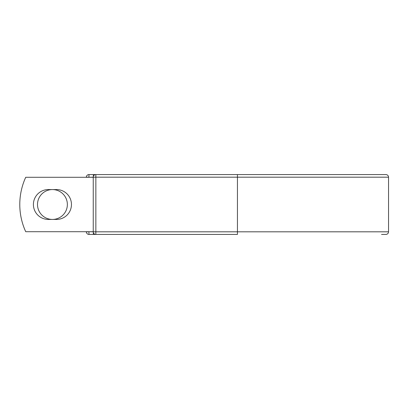 <?xml version="1.0" encoding="UTF-8"?>
<svg xmlns="http://www.w3.org/2000/svg" width="409" height="409" viewBox="0 0 409 409"><rect width="100%" height="100%" fill="white"/><g stroke="black" fill="none" stroke-linecap="round" stroke-linejoin="round"><path stroke-width="0.61" d="M33.405 204.5A14.934 14.934 0 0 0 48.339 219.434L56.524 219.434A14.934 14.934 0 0 0 71.457 204.5A14.934 14.934 0 0 0 56.524 189.566L48.339 189.566A14.934 14.934 0 0 0 33.405 204.5M37.5 204.5A14.934 14.934 0 0 1 52.429 189.566A14.934 14.934 0 0 1 67.362 204.5A14.934 14.934 0 0 1 52.429 219.434A14.934 14.934 0 0 1 37.5 204.5M237.445 174.571L95.854 174.571L95.854 177.184L388.55 177.184C388.397 175.599 387.522 174.725 385.938 174.571L237.445 174.571L237.445 234.429L88.957 234.429A2.612 2.612 0 0 1 86.345 231.816L86.345 231.709M86.345 177.291L86.345 177.184A2.612 2.612 0 0 1 88.957 174.571L93.354 174.571A2.612 2.612 0 0 1 94.602 174.888A2.612 2.612 0 0 0 93.354 174.571L95.854 174.571A2.612 2.612 0 0 0 93.242 177.184L88.957 177.291M381.541 234.429L385.938 234.429C387.522 234.275 388.397 233.401 388.55 231.816L388.55 177.184M88.957 231.709L93.242 231.816L93.242 177.184A2.612 2.612 0 0 1 95.854 174.571M93.242 231.709L25.721 231.709A65.302 65.302 0 0 1 25.721 177.291L93.242 177.291M93.354 234.429A2.612 2.612 0 0 0 94.602 234.112A2.612 2.612 0 0 1 93.354 234.429L93.354 232.563M93.242 231.816A2.612 2.612 0 0 0 95.854 234.429L95.854 231.816L93.242 231.816M86.345 177.184A2.612 2.612 0 0 1 88.957 174.571L88.957 177.184L86.345 177.184M88.957 234.429A2.612 2.612 0 0 1 86.345 231.816L88.957 231.816L88.957 234.429M93.242 177.184L95.854 177.184L95.854 231.816L388.55 231.816M93.354 176.437L93.354 174.571"/></g></svg>
